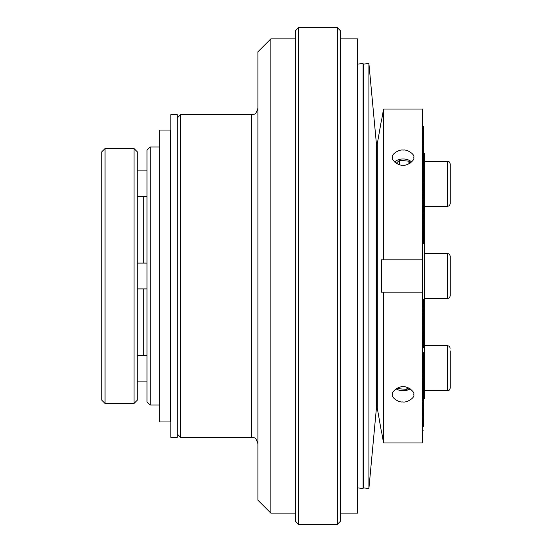 <?xml version="1.0" encoding="UTF-8"?>
<svg xmlns="http://www.w3.org/2000/svg" width="552" height="552" viewBox="0 0 552 552"><rect width="100%" height="100%" fill="white"/><g stroke="black" fill="none" stroke-linecap="round" stroke-linejoin="round"><path stroke-width="0.83" d="M397.192 388.194L397.468 388.636L406.934 389.374L408.439 387.925M397.468 388.063L397.468 388.636M406.934 387.387L406.934 389.374M396.046 388.849A10.647 7.528 180 0 0 410.157 388.849M337.293 524.4L337.293 27.6L340.522 30.829L340.522 521.171L337.293 524.4L298.584 524.4L298.584 27.6L295.354 30.829L295.354 521.171L298.584 524.4M340.522 513.112L357.62 513.112L357.62 38.888L340.522 38.888M295.354 38.888L270.839 38.888L270.839 513.112L295.354 513.112M270.839 38.888L257.936 51.791L257.936 500.209L270.839 513.112M357.62 487.927L363.099 488.437L363.099 63.563L357.62 64.073M363.423 487.927L363.423 64.073L368.908 63.563L368.908 488.437L363.423 487.927M251.484 437.301L251.484 114.699L180.511 114.699L180.511 437.301L251.484 437.301L254.279 437.936C255.183 437.419 256.404 439.357 257.936 443.753M368.908 488.437L376.623 405.899L376.623 146.101L368.908 63.563M177.289 276L177.289 114.699L170.83 114.699L170.83 437.301L177.289 437.301L177.289 276M101.796 400.2L101.796 151.8L105.025 148.571L105.025 403.429L101.796 400.2M134.06 403.429L137.282 400.2L137.282 151.8L134.06 148.571L134.06 403.429L105.025 403.429M170.513 130.044L170.513 421.956L159.218 421.956L159.218 130.044L170.513 130.044M159.218 405.037L150.185 405.037L150.185 146.963L159.218 146.963M150.185 405.037L146.963 401.815L146.963 150.185L150.185 146.963M450.204 373.78L450.204 362.609M450.204 287.178L450.204 281.589M450.204 163.806L450.204 203.805L449.431 205.648L447.624 206.386L447.624 161.225L449.431 161.964L450.204 163.806L449.431 161.964L447.624 161.225L424.391 161.225L424.391 398.585L423.439 399.544M450.204 350.872L450.204 388.194L449.431 390.036L447.624 390.775L449.431 390.036L450.204 388.194M424.391 253.416L447.624 253.416L449.431 254.161L450.204 255.997L450.204 296.003L449.431 297.838L447.624 298.584L449.431 297.838L450.204 296.003M410.101 163.192L408.963 161.198L399.531 160.266L396.226 163.261M408.963 163.834L408.963 161.198M399.531 164.682L399.531 160.266M424.391 211.568L424.729 206.386M411.619 161.984A10.647 7.528 0 0 0 403.105 158.976A10.647 7.528 0 0 0 394.583 161.991M381.28 430.85L377.299 408.266L377.299 143.734L381.28 121.15M422.459 214.024L423.439 214.024L423.439 192.593L422.459 192.593M422.459 401.897L423.439 401.897L423.439 411.178L422.459 411.178M422.459 153.401L423.439 153.401L423.439 182.56L422.459 182.56M423.439 214.024L423.439 225.644L422.459 225.644M403.105 386.848C399.137 385.807 391.009 391.789 392.458 394.618C391.064 397.281 398.634 402.767 402.808 401.904C406.617 403.036 415.249 397.647 413.752 394.618C415.228 391.858 407.086 385.786 403.105 386.848M403.105 150.096C399.137 149.102 391.009 154.505 392.458 157.382C391.064 159.997 398.634 166.035 402.808 165.145C406.617 166.352 415.249 160.37 413.752 157.382C415.228 154.574 407.086 149.075 403.105 150.096M383.55 442.973L422.459 442.973L383.55 442.973L381.425 430.85L383.55 442.973L383.55 292.132L381.425 292.132L381.425 259.868L383.55 259.868L383.55 109.027L381.425 121.15L383.55 109.027L422.459 109.027L422.459 292.132L381.425 292.132M422.459 380.666L423.439 380.666L423.439 352.721L422.459 352.721M422.459 413.869L423.439 413.869L423.439 411.178M423.439 413.869L423.439 426.406M423.439 152.455L424.391 153.415L424.391 161.225L447.624 161.225M422.459 197.616L423.439 197.616M422.459 202.894L423.439 202.894M422.459 207.69L423.439 207.69M422.459 178.51L423.439 178.51M422.459 169.464L423.439 169.464M422.459 219.206L423.439 219.206M422.459 442.973L422.459 292.132M422.459 259.868L381.425 259.868M422.459 352.963L423.439 352.963M422.459 373.111L423.439 373.111M422.459 376.188L423.439 376.188M422.459 416.38L423.439 416.38M422.459 418.174L423.439 418.174M422.459 418.892L423.439 418.892M422.459 413.151L423.439 413.151M422.459 415.663L423.439 415.663M422.459 299.474L423.439 299.474L423.439 304.007L422.459 304.007M422.459 306.519L423.439 306.519L423.439 304.007M423.439 306.519L423.439 312.37L422.459 312.37M422.459 308.044L423.439 308.044M422.459 314.854L423.439 314.854L423.439 312.37M423.439 182.553L423.439 192.593M423.439 401.897L423.439 380.666M422.459 126.18L423.439 126.18L423.439 126.629L422.459 126.629M422.459 126.946L423.439 126.629M423.439 314.854L423.439 326.025M422.459 331.835L423.439 331.835L423.439 325.887M422.459 334.795L423.439 334.795L423.439 331.835M423.439 334.664L423.439 344.565L422.459 344.565M422.459 347.884L423.439 347.884L423.439 344.565M422.459 127.45L423.439 127.45L423.439 126.946M422.459 128.83L423.439 128.83L423.439 127.45M422.459 129.196L423.439 128.83M422.459 140.829L423.439 140.829L423.439 144.12L423.439 140.884L422.459 140.884M422.459 144.12L423.439 144.12L423.439 129.196M422.459 144.865L423.439 144.865L423.439 153.401M423.439 144.865L423.439 144.12M422.459 243.598L423.439 243.598L423.439 225.644M422.459 230.391L423.439 230.391M422.459 242.687L423.439 242.687M422.459 147.163L423.439 147.163M422.459 411.964L423.439 411.964M422.459 408.087L423.439 408.087M422.459 407.355L423.439 407.355M143.734 355.288L143.734 288.903M143.734 263.097L143.734 196.712M450.204 348.195L449.431 346.352L447.624 345.614L424.391 345.614L447.624 345.614L447.624 390.775L424.391 390.775M447.624 253.416L447.624 298.584L424.391 298.584M422.459 238.837L423.439 238.837M422.459 241.431L423.439 241.431M337.293 27.6L298.584 27.6M363.423 67.034L363.099 63.563M363.423 484.966L363.099 488.437M251.484 114.699L254.279 114.064C255.183 114.581 256.404 112.642 257.936 108.247M177.289 434.072L180.511 437.301M177.289 117.928L180.511 114.699M134.06 148.571L105.025 148.571M137.282 381.101L146.963 381.101M137.282 355.288L146.963 355.288M137.282 196.712L146.963 196.712M137.282 170.899L146.963 170.899M137.282 288.903L146.963 288.903M137.282 263.097L146.963 263.097M377.299 146.963L376.623 146.963M377.299 405.037L376.623 405.037M424.391 206.386L447.624 206.386M423.439 403.829L422.459 403.829M422.459 167.629L423.439 167.629M423.439 430.111L422.459 430.111M423.439 126.222L422.459 126.222M423.439 326.046L422.459 326.046M423.439 131.135L422.459 131.135"/></g></svg>
